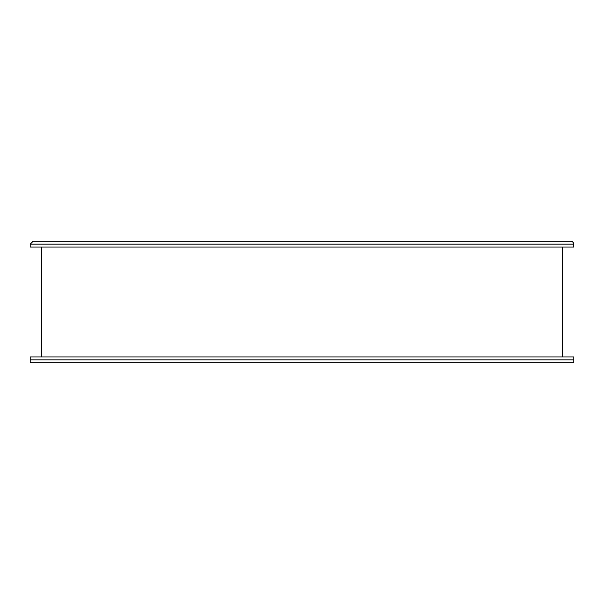 <?xml version="1.0" encoding="UTF-8"?>
<svg xmlns="http://www.w3.org/2000/svg" width="604" height="604" viewBox="0 0 604 604"><rect width="100%" height="100%" fill="white"/><g stroke="black" fill="none" stroke-linecap="round" stroke-linejoin="round"><path stroke-width="0.91" d="M41.767 356.941L41.767 247.059M562.233 356.941L562.233 247.059M30.2 356.941L30.2 362.725L573.8 362.725L573.8 356.941L573.8 359.833L30.2 359.833L30.2 356.941L573.8 356.941L30.2 356.941M30.2 244.167L30.2 247.059L573.8 247.059L573.513 242.914L572.449 241.721L570.908 241.275L33.092 241.275L30.2 244.167L573.8 244.167"/></g></svg>
